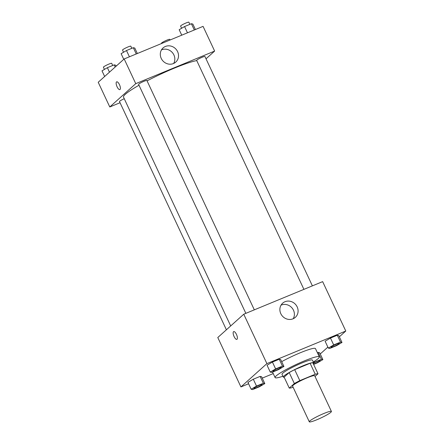 <?xml version="1.0" encoding="UTF-8"?>
<svg xmlns="http://www.w3.org/2000/svg" width="444" height="444" viewBox="0 0 444 444"><rect width="100%" height="100%" fill="white"/><g stroke="black" fill="none" stroke-linecap="round" stroke-linejoin="round"><path stroke-width="0.67" d="M330.874 412.276A12.21 1.443 -25.1 0 1 318.909 418.87A12.21 1.443 -25.1 0 1 309.301 421.8A12.21 1.443 -25.1 0 1 319.747 415.312A12.21 1.443 -25.1 0 1 331.413 411.444A12.21 1.443 -25.1 0 1 330.874 412.276M309.301 421.8L292.585 386.119A12.21 1.443 -25.1 0 1 303.03 379.631A12.21 1.443 -25.1 0 1 314.702 375.763L331.413 411.444M289.272 388.106L284.127 377.128L289.205 372.572A16.395 1.943 -25.1 0 1 294.677 369.652L310.112 363.275L315.251 374.253L299.822 380.63A16.395 1.943 -25.1 0 0 294.35 383.549L289.272 388.106A16.395 1.943 -25.1 0 0 292.03 387.623L293.084 387.19M315.024 376.457L318.015 373.77A16.395 1.943 -25.1 0 0 315.251 374.253M310.112 363.275A16.395 1.943 -25.1 0 1 312.87 362.792L318.015 373.77M313.286 363.675A16.789 1.987 154.9 0 0 313.703 362.837A16.789 1.987 154.9 0 0 297.658 368.159A16.789 1.987 154.9 0 0 283.3 377.084A16.789 1.987 154.9 0 0 284.204 377.3M283.3 377.084L282.012 374.336A16.789 1.987 -25.1 0 1 296.37 365.418A16.789 1.987 -25.1 0 1 312.415 360.095L313.703 362.837M294.677 369.652L299.822 380.63M289.205 372.572L294.35 383.549M282.9 376.24A24.42 2.892 -25.1 0 1 275.102 377.572A24.42 2.892 -25.1 0 1 295.987 364.596A24.42 2.892 -25.1 0 1 319.33 356.859A24.42 2.892 -25.1 0 1 318.254 358.524A24.42 2.892 -25.1 0 1 313.309 361.993M281.685 361.649A24.42 2.892 -25.1 0 1 315.473 348.623L319.33 356.859M339.349 336.813L345.787 331.035L266.899 363.619L240.931 386.929L248.59 383.766M262.254 378.122L273.232 373.587M320.235 353.968L327.866 347.119M313.614 364.38L317.516 362.765L322.877 359.607L319.663 352.747L318.198 352.408L317.399 352.736L318.198 352.408L321.412 359.268L313.619 362.659M264.818 383.594L261.605 376.728L260.134 376.395L253.302 379.215L247.941 382.373L251.154 389.238L252.619 389.571L259.451 386.752L264.818 383.594L263.348 383.255L256.515 386.075L251.154 389.238M283.927 366.433L280.713 359.573L279.248 359.235L272.416 362.06L267.049 365.218L270.263 372.078L271.734 372.416L278.566 369.597L283.927 366.433L282.462 366.1L275.63 368.92L270.263 372.078M341.991 342.452L338.778 335.592L337.307 335.253L330.475 338.073L325.113 341.236L328.327 348.096L329.792 348.435L336.624 345.61L341.991 342.452L340.52 342.113L333.688 344.938L328.327 348.096M236.458 334.41A4.196 1.521 67.6 0 1 236.874 339.355A4.196 1.521 67.6 0 1 233.866 336.058A4.196 1.521 67.6 0 1 233.666 331.596A4.196 1.521 67.6 0 1 236.458 334.41M345.787 331.035L322.644 281.629L243.756 314.213L266.899 363.619M243.756 314.213L217.788 337.523L240.931 386.929M233.672 331.596A4.196 1.521 -112.4 0 0 233.866 336.058A4.196 1.521 -112.4 0 0 236.874 339.355M292.985 318.82A9.502 8.786 -131.9 0 1 281.529 314.957A9.502 8.786 -131.9 0 1 282.634 303.202A9.502 8.786 -131.9 0 1 295.521 304.401A9.502 8.786 -131.9 0 1 295.332 317.343A9.502 8.786 -131.9 0 1 292.985 318.82M293.223 318.714A9.502 8.786 48.1 0 0 291.825 307.725A9.502 8.786 48.1 0 0 281.046 305.15M230.691 325.94L123.515 97.147A42.735 5.062 -25.1 0 1 139 85.242M147.058 80.864A42.735 5.062 -25.1 0 1 196.748 60.589M312.387 285.864L204.945 56.51A4.579 0.544 154.9 0 0 201.343 57.609A4.579 0.544 154.9 0 0 196.859 60.079A4.579 0.544 154.9 0 0 196.653 60.395L303.912 289.366M226.407 329.792L119.48 101.532A4.579 0.544 -25.1 0 1 124.248 98.712M245.854 313.347L138.595 84.377A4.579 0.544 -25.1 0 1 142.507 81.946A4.579 0.544 -25.1 0 1 146.886 80.492L254.323 309.851M120.041 102.736L109.785 106.971L98.213 82.268L124.181 58.958L135.753 83.661L109.785 106.971M206.027 58.808L214.641 51.071L135.753 83.661M214.641 51.071L203.069 26.368L124.181 58.958M177.6 51.632A9.502 8.786 -131.9 0 1 175.763 62.088A9.502 8.786 -131.9 0 1 162.876 60.884A9.502 8.786 -131.9 0 1 163.065 47.941A9.502 8.786 -131.9 0 1 177.6 51.632M120.035 89.483A4.196 1.521 67.6 0 1 119.874 89.588A4.196 1.521 67.6 0 1 116.866 86.291A4.196 1.521 67.6 0 1 116.667 81.829A4.196 1.521 67.6 0 1 119.569 84.882A4.196 1.521 67.6 0 1 120.035 89.483M173.654 63.459A9.502 8.786 48.1 0 0 173.904 54.951A9.502 8.786 48.1 0 0 161.472 49.889M116.667 81.829A4.196 1.521 -112.4 0 0 116.866 86.286A4.196 1.521 -112.4 0 0 119.874 89.588M195.41 29.537L192.846 24.065L191.381 23.726L184.549 26.551L179.182 29.709L181.746 35.181M191.381 23.726L194.311 29.987M184.549 26.551L187.479 32.812M181.613 28.277L180.586 26.085A4.579 0.544 -25.1 0 1 184.499 23.654A4.579 0.544 -25.1 0 1 188.878 22.2L189.882 24.348M137.346 53.519L134.787 48.046L133.317 47.713L126.485 50.533L121.123 53.691L123.765 59.335M133.317 47.713L136.253 53.974M126.485 50.533L129.42 56.793M123.549 52.264L122.522 50.067A4.579 0.544 -25.1 0 1 126.44 47.636A4.579 0.544 -25.1 0 1 130.814 46.182L131.818 48.329M161.594 43.501L161.472 43.24A4.579 0.544 -25.1 0 1 165.39 40.809A4.579 0.544 -25.1 0 1 169.763 39.355L170.069 40.004M116.134 66.184L115.673 65.207L114.208 64.868L107.376 67.688L102.009 70.851L104.651 76.49M114.208 64.868L115.207 67.011M107.376 67.688L109.468 72.167M104.44 69.419L103.408 67.227A4.579 0.544 -25.1 0 1 107.326 64.791A4.579 0.544 -25.1 0 1 111.705 63.342L112.709 65.484M331.013 347.214L331.024 347.236A4.579 0.544 -25.1 0 1 334.937 344.805A4.579 0.544 -25.1 0 1 339.316 343.351A4.579 0.544 -25.1 0 1 339.111 343.667A4.579 0.544 -25.1 0 1 334.626 346.137A4.579 0.544 -25.1 0 1 331.024 347.236A4.579 0.544 -25.1 0 1 331.013 347.214A4.579 0.544 -25.1 0 1 334.926 344.783A4.579 0.544 -25.1 0 1 339.305 343.329A4.579 0.544 -25.1 0 1 339.31 343.345M338.778 335.592L337.307 335.253L340.52 342.113M337.307 335.253L330.475 338.073L333.688 344.938M330.475 338.073L325.113 341.236M272.949 371.201L272.96 371.223A4.579 0.544 -25.1 0 1 272.949 371.201A4.579 0.544 -25.1 0 1 276.867 368.764A4.579 0.544 -25.1 0 1 281.241 367.316A4.579 0.544 -25.1 0 1 281.246 367.327A4.579 0.544 -25.1 0 1 281.052 367.649A4.579 0.544 -25.1 0 1 276.562 370.124A4.579 0.544 -25.1 0 1 272.96 371.223A4.579 0.544 -25.1 0 1 276.878 368.786A4.579 0.544 -25.1 0 1 281.252 367.338L281.252 367.338M280.713 359.573L279.248 359.235L282.462 366.1M279.248 359.235L272.416 362.06L275.63 368.92M272.416 362.06L267.049 365.218M322.877 359.607L321.412 359.268M313.719 363.003A4.579 0.544 -25.1 0 1 317.893 361.044A4.579 0.544 -25.1 0 1 320.191 360.489A4.579 0.544 -25.1 0 1 320.196 360.5A4.579 0.544 -25.1 0 1 320.002 360.822A4.579 0.544 -25.1 0 1 313.486 364.102M319.663 352.747L318.198 352.408M314.258 361.405L314.58 362.093M313.714 363.037A4.579 0.544 -25.1 0 1 317.893 361.072A4.579 0.544 -25.1 0 1 320.202 360.511L320.191 360.489M253.846 388.367A4.579 0.544 -25.1 0 1 253.84 388.356A4.579 0.544 -25.1 0 1 257.753 385.925A4.579 0.544 -25.1 0 1 262.132 384.471A4.579 0.544 -25.1 0 1 262.138 384.482L262.143 384.493A4.579 0.544 -25.1 0 1 261.938 384.804A4.579 0.544 -25.1 0 1 257.453 387.279A4.579 0.544 -25.1 0 1 253.851 388.378A4.579 0.544 -25.1 0 1 257.764 385.947A4.579 0.544 -25.1 0 1 262.143 384.493M261.605 376.728L260.134 376.395L263.348 383.255M260.134 376.395L253.302 379.215L256.515 386.075M253.302 379.215L247.941 382.373M272.533 372.089L275.102 377.572"/></g></svg>
